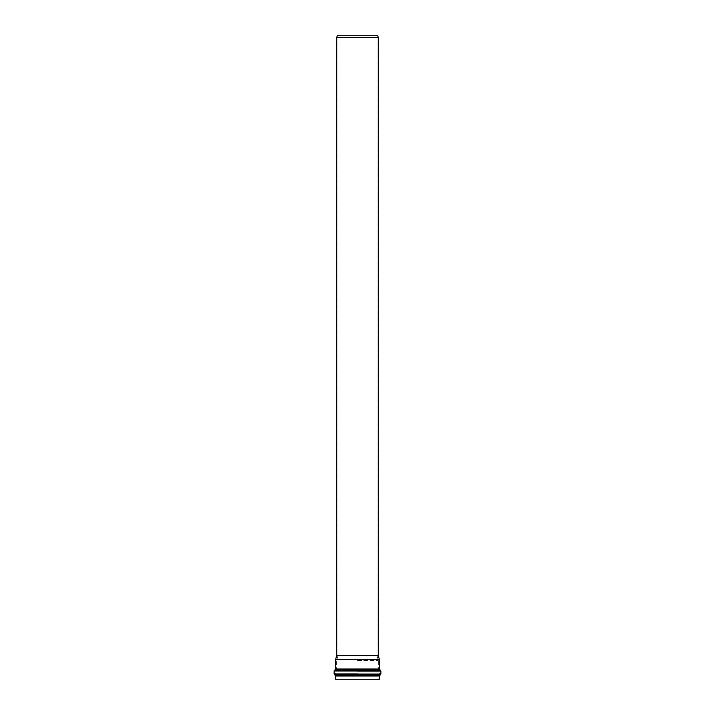 <?xml version="1.0" encoding="UTF-8"?>
<svg xmlns="http://www.w3.org/2000/svg" width="715" height="715" viewBox="0 0 715 715"><rect width="100%" height="100%" fill="white"/><g stroke="black" fill="none" stroke-linecap="round" stroke-linejoin="round"><path stroke-width="0.54" stroke-dasharray="3.58 2.68" d="M379.388 659.552L335.612 659.552M379.388 679.25L335.612 679.25M357.5 660.562L378.351 660.562L357.5 660.562M357.5 679.25L378.351 679.25L357.5 679.25M378.289 655.449L336.711 655.449M378.289 37.618L336.711 37.618M377.788 35.75L337.212 35.75M357.5 35.75L376.984 35.75L357.5 35.75M357.5 655.449L376.984 655.449L357.5 655.449M380.13 670.009L334.87 670.009M335.612 669.017L379.388 669.017M379.388 676.006L335.612 676.006M334.87 675.014L380.13 675.014M357.5 673.101L335.04 673.101L357.5 673.101M357.5 674.111L379.156 674.111L357.5 674.111M357.5 671.948L379.96 671.948L357.5 671.948M357.5 670.929L335.844 670.929L357.5 670.929M357.5 669.919L378.351 669.919L357.5 669.919M357.5 675.121L336.649 675.121L357.5 675.121M380.872 671.001L334.128 671.001M334.128 674.022L380.872 674.022M338.016 35.75L338.016 655.449L336.649 660.562L336.649 669.919L335.04 671.948L335.04 673.101L336.649 675.121L336.649 679.25M376.984 35.75L376.984 655.449L378.351 660.562L378.351 669.919L379.96 671.948L379.96 673.101L378.351 675.121L378.351 679.25"/><path stroke-width="1.07" d="M357.5 659.552L379.388 659.552L379.388 669.017L335.612 669.017L335.612 659.552L357.5 659.552M379.388 676.006L335.612 676.006L335.612 679.25L379.388 679.25L379.388 676.006L380.13 675.014L334.87 675.014L334.128 674.022L334.128 671.001L380.872 671.001L379.388 669.017M357.5 655.449L378.289 655.449L378.289 37.618L336.711 37.618L336.711 655.449L357.5 655.449M336.711 37.618L337.212 35.75L377.788 35.75L378.289 37.618M335.612 669.017L334.87 670.009L380.13 670.009M380.13 675.014L380.872 674.022L334.128 674.022M335.612 676.006L334.87 675.014M334.87 670.009L334.128 671.001M380.872 674.022L380.872 671.001M336.711 655.449L335.612 659.552M378.289 655.449L379.388 659.552"/></g></svg>
